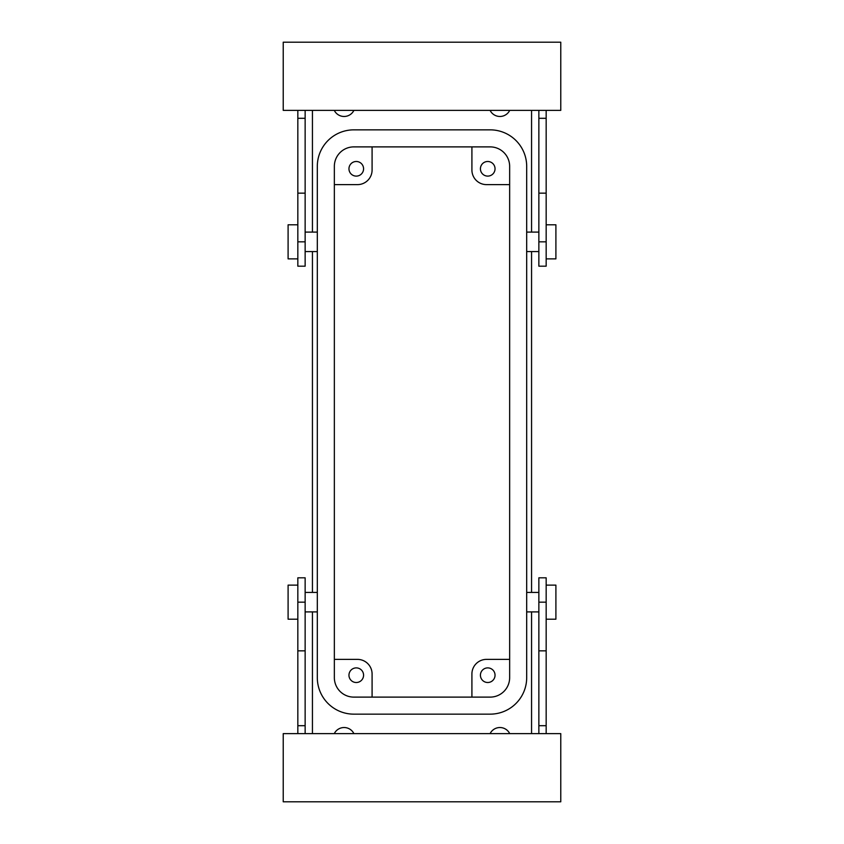 <?xml version="1.0" encoding="UTF-8"?>
<svg xmlns="http://www.w3.org/2000/svg" width="844" height="844" viewBox="0 0 844 844"><rect width="100%" height="100%" fill="white"/><g stroke="black" fill="none" stroke-linecap="round" stroke-linejoin="round"><path stroke-width="1.27" d="M484.234 175.214A7.301 7.301 0 0 1 481.323 165.297A7.301 7.301 0 0 1 491.24 162.386A7.301 7.301 0 0 1 494.141 172.303A7.301 7.301 0 0 1 484.234 175.214M312.438 110.374L312.438 232.1L312.438 110.374M312.438 251.575L312.438 592.425L312.438 251.575M312.438 611.9L312.438 733.626L312.438 611.9M531.562 110.374L531.562 232.1L531.562 110.374M531.562 251.575L531.562 592.425L531.562 251.575M531.562 611.9L531.562 733.626L531.562 611.9M509.723 110.374A10.951 10.951 0 0 1 490.09 110.374M490.09 733.626A10.951 10.951 0 0 1 509.723 733.626M353.91 110.374A10.951 10.951 0 0 1 334.277 110.374M334.277 733.626A10.951 10.951 0 0 1 353.91 733.626M359.766 668.786A7.301 7.301 0 0 1 362.677 678.703A7.301 7.301 0 0 1 352.76 681.614A7.301 7.301 0 0 1 349.859 671.697A7.301 7.301 0 0 1 359.766 668.786M359.766 162.386A7.301 7.301 0 0 1 362.677 172.303A7.301 7.301 0 0 1 352.76 175.214A7.301 7.301 0 0 1 349.859 165.297A7.301 7.301 0 0 1 359.766 162.386M491.24 668.786A7.301 7.301 0 0 1 494.141 678.703A7.301 7.301 0 0 1 484.234 681.614A7.301 7.301 0 0 1 481.323 671.697A7.301 7.301 0 0 1 491.24 668.786M334.351 659.375L357.487 659.375A14.612 14.612 0 0 1 372.088 673.987L372.088 697.112M509.649 659.375L486.513 659.375A14.612 14.612 0 0 0 471.912 673.987L471.912 697.112M334.351 184.625L357.487 184.625A14.612 14.612 0 0 0 372.088 170.013L372.088 146.888M471.912 146.888L471.912 170.013A14.612 14.612 0 0 0 486.513 184.625L509.649 184.625M546.163 224.799L555.901 224.799L555.901 258.876L546.163 258.876M297.837 224.799L288.099 224.799L288.099 258.876L297.837 258.876M546.163 619.201L555.901 619.201L555.901 585.124L546.163 585.124M297.837 619.201L288.099 619.201L288.099 585.124L297.837 585.124M546.163 110.374L546.163 118.308L538.862 118.308L538.862 110.374M560.775 110.374L283.225 110.374L283.225 42.2L560.775 42.2L560.775 110.374M305.138 110.374L305.138 118.308L297.837 118.308L297.837 241.838L305.138 241.838L305.138 118.308M297.837 241.838L297.837 266.187L305.138 266.187L305.138 241.838M297.837 110.374L297.837 118.308M546.163 241.838L538.862 241.838L538.862 266.187L546.163 266.187L546.163 118.308M538.862 241.838L538.862 118.308M297.837 733.626L297.837 725.692L305.138 725.692L305.138 733.626M283.225 733.626L560.775 733.626L560.775 801.8L283.225 801.8L283.225 733.626M538.862 733.626L538.862 725.692L546.163 725.692L546.163 602.162L538.862 602.162L538.862 725.692M546.163 602.162L546.163 577.813L538.862 577.813L538.862 602.162M546.163 733.626L546.163 725.692M297.837 602.162L305.138 602.162L305.138 577.813L297.837 577.813L297.837 725.692M305.138 602.162L305.138 725.692M334.351 677.637A19.475 19.475 0 0 0 353.826 697.112L490.174 697.112A19.475 19.475 0 0 0 509.649 677.637L509.649 166.363A19.475 19.475 0 0 0 490.174 146.888L353.826 146.888A19.475 19.475 0 0 0 334.351 166.363L334.351 677.637M317.312 677.637A36.524 36.524 0 0 0 353.826 714.151L490.174 714.151A36.524 36.524 0 0 0 526.688 677.637L526.688 166.363A36.524 36.524 0 0 0 490.174 129.849L353.826 129.849A36.524 36.524 0 0 0 317.312 166.363L317.312 677.637M305.138 193.149L297.837 193.149M546.163 193.149L538.862 193.149M538.862 650.851L546.163 650.851M297.837 650.851L305.138 650.851M526.688 251.575L538.862 251.575M526.688 232.1L538.862 232.1M305.138 251.575L317.312 251.575M305.138 232.1L317.312 232.1M538.862 592.425L526.688 592.425M538.862 611.9L526.688 611.9M317.312 592.425L305.138 592.425M317.312 611.9L305.138 611.9"/></g></svg>
